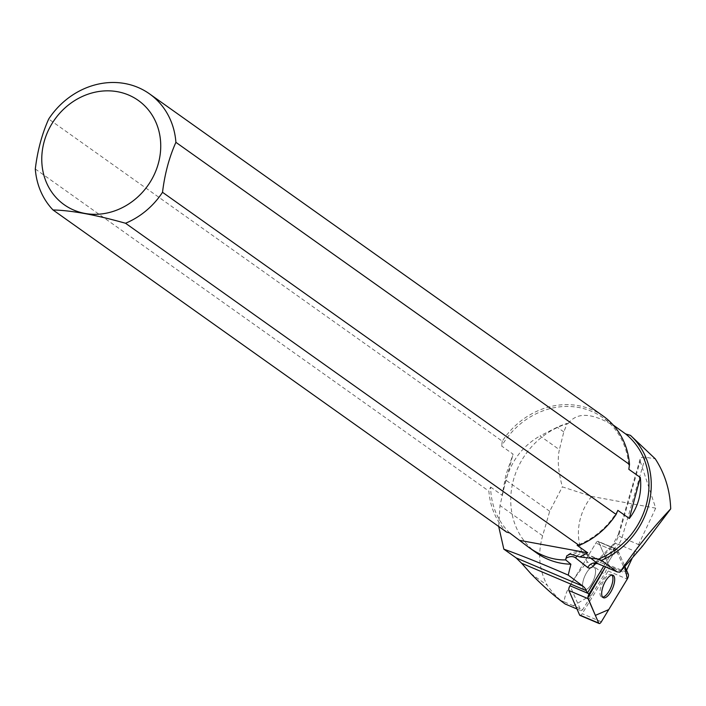 <?xml version="1.0" encoding="UTF-8"?>
<svg xmlns="http://www.w3.org/2000/svg" width="706" height="706" viewBox="0 0 706 706"><rect width="100%" height="100%" fill="white"/><g stroke="black" fill="none" stroke-linecap="round" stroke-linejoin="round"><path stroke-width="0.53" stroke-dasharray="3.53 2.65" d="M586.562 589.395A12.223 4.801 113 0 0 594.39 577.808A12.223 4.801 113 0 0 593.825 567.13A12.223 4.801 113 0 0 584.639 576.511A12.223 4.801 113 0 0 584.286 589.642A12.223 4.801 113 0 0 586.562 589.395A12.223 4.801 -67 0 1 584.286 589.642A12.223 4.801 -67 0 1 584.639 576.511A12.223 4.801 -67 0 1 593.825 567.13A12.223 4.801 -67 0 1 595.061 575.39A12.223 4.801 -67 0 1 586.562 589.395M576.978 608.996L580.923 610.664L570.007 585.733L595.89 543.082A3.759 1.474 -67 0 1 598.123 541.361A3.759 1.474 -67 0 1 598.503 541.776L609.199 566.221A3.759 1.474 -67 0 1 608.113 571.013L582.221 613.69A3.759 1.474 -67 0 1 579.988 615.411M615.014 551.183L605.466 566.918L613.002 554.51L618.712 552.348L624.934 566.565L617.635 549.877A3.759 1.474 113 0 0 617.247 549.462A3.759 1.474 113 0 0 615.014 551.183L595.89 543.082L613.258 550.442L603.718 566.177M596.102 563.229L611.793 547.335A15.17 5.957 113 0 0 619.127 533.93L640.21 461.203L640.227 458.856L641.525 457.541L643.748 457.038L655.212 458.785M640.21 461.203L655.706 508.152L591.628 496.415L562.355 486.866C558.199 471.264 557.21 458.874 559.399 449.687L540.019 435.929L557.193 427.227A74.801 66.761 125.4 0 1 567.271 423.362L563.794 431.913L559.399 449.687M621.112 430.616C595.652 413.054 578.055 410.654 568.321 423.415L567.271 423.362M530.78 573.563L547.3 585.3C539.075 570.166 537.522 553.663 542.64 535.792L549.692 511.268L562.355 486.866M565.082 603.957L560.846 600.488A99.449 88.762 125.4 0 1 547.3 585.3M591.628 496.415A54.6 48.732 -54.6 0 0 587.383 561.905L604.389 574.128L608.669 565.012L625.807 571.834L626.549 570.254M560.846 600.488L564.209 601.865C564.571 592.731 572.292 579.414 587.383 561.905M498.701 526.5L500.007 505.514L505.84 480.124C511.682 460.374 523.075 445.636 540.019 435.929M568.321 423.415A74.324 66.346 -54.6 0 0 512.918 482.101A74.324 66.346 -54.6 0 0 536.816 553.072M591.822 594.84L573.378 605.757L582.547 609.852L604.389 574.128M655.706 508.152L632.073 558.481M625.807 571.834L615.879 549.136A3.759 1.474 113 0 0 615.491 548.721A3.759 1.474 113 0 0 613.258 550.442M573.378 605.757L564.209 601.865M580.923 610.664L582.547 609.852M35.3 168.99L488.887 491.129A75.816 67.67 -54.6 0 0 506.599 532.103M617.847 510.367A74.324 66.346 125.4 0 1 577.111 545.314M509.706 532.959A74.324 66.346 125.4 0 1 490.626 487.069L488.887 491.129M490.626 487.069L502.09 495.206L505.902 474.997L513.085 454.152L501.622 446.015A74.324 66.346 125.4 0 1 602.774 417.59A74.324 66.346 125.4 0 1 628.852 469.322M603.092 415.993A75.816 67.67 -54.6 0 0 502.266 441.171L48.688 119.04M502.266 441.171L501.622 446.015M502.09 495.206L513.085 454.152M570.007 585.733L595.89 543.082A3.759 1.474 113 0 1 598.123 541.361L617.247 549.462M615.879 549.136L598.503 541.776L608.669 565.012M611.978 575.081A12.223 4.801 113 0 0 611.193 574.49A12.223 4.801 113 0 0 602.006 583.871A12.223 4.801 113 0 0 601.653 597.002A12.223 4.801 113 0 0 602.633 597.144M617.635 549.877L598.503 541.776A3.759 1.474 113 0 0 598.123 541.361L615.491 548.721M608.113 571.013L627.237 579.114M601.344 621.792L582.221 613.69M628.331 574.322L609.199 566.221M589.801 557.413L585.353 553.892L595.811 558.322M577.084 555.931A7.589 6.936 -51.6 0 1 585.353 553.892A48.361 18.983 113 0 0 583.58 552.833A48.361 18.983 113 0 0 573.246 554.528M645.381 457.161L622.065 537.566L642.451 546.206M637.483 552.357L618.403 544.273L600.479 562.426A7.589 2.974 -67 0 1 598.017 563.706M640.104 459.191L618.262 534.539A7.589 2.03 -163.8 0 0 622.065 537.566A7.589 2.974 -67 0 1 618.403 544.273A7.589 4.968 -135.4 0 0 612.826 544.732L594.902 562.885A7.589 4.968 -135.4 0 1 600.479 562.426L620.936 571.092M611.793 547.335A7.589 4.968 -135.4 0 1 612.826 544.732L618.262 534.539A7.589 2.03 -163.8 0 1 619.127 533.93M594.849 562.938L594.902 562.885A7.589 4.968 -135.4 0 0 594.487 563.397M542.64 535.792L500.007 505.514M549.692 511.268L505.84 480.124M563.794 431.913L557.193 427.227M601.653 597.002L603.409 597.744M611.193 574.49L612.949 575.231M600.294 559.911L583.58 552.833C577.534 551.051 572.345 551.686 568.012 554.731M613.108 424.933L602.774 417.59"/><path stroke-width="1.06" d="M599.112 623.513A3.759 1.474 113 0 0 601.344 621.792L627.237 579.114A3.759 1.474 113 0 0 628.331 574.322L624.934 566.565L627.237 579.132L608.757 609.587L595.352 615.385L587.886 597.735L605.466 566.918L589.122 593.861A3.759 1.474 113 0 0 588.036 598.653L598.732 623.098A3.759 1.474 113 0 0 599.112 623.513L579.988 615.411A3.759 1.474 -67 0 1 579.608 614.997L568.912 590.551A3.759 1.474 -67 0 1 569.998 585.759L587.383 593.093L586.324 590.675A48.361 18.983 113 0 0 583.024 586.245L568.215 575.108C543.841 564.5 522.387 555.851 503.837 549.153L498.701 526.5M605.686 597.497A12.223 4.801 113 0 0 613.514 585.918A12.223 4.801 113 0 0 612.949 575.231A12.223 4.801 113 0 0 603.762 584.621A12.223 4.801 113 0 0 603.409 597.744A12.223 4.801 113 0 0 605.686 597.497M670.7 508.867C651.823 528.935 634.906 550.036 619.956 572.16L642.451 546.206L670.7 508.867C670.065 490.299 664.902 473.602 655.212 458.785L630.467 435.381L625.578 433.908L613.108 424.933M630.467 435.381A76.345 68.138 125.4 0 1 601.397 560.379L616.912 571.719L597.426 563.459L589.801 557.413M565.674 559.893C553.469 560.229 541.228 556.099 528.97 547.503L536.816 553.072A74.324 66.346 -54.6 0 0 570.88 564.209L565.674 559.893L566.75 555.851L570.227 554.06L579.838 556.946L598.432 559.126A74.324 66.346 -54.6 0 0 647.225 500.942A74.324 66.346 -54.6 0 0 625.578 433.908M598.432 559.126L601.397 560.379M619.956 572.16L617.256 571.913L597.7 563.626A7.589 2.974 -67 0 1 597.426 563.459A7.589 6.936 -51.6 0 0 587.763 567.553A15.17 5.957 113 0 0 593.878 565.488L596.102 563.229M586.324 590.675L521.628 563.264L530.78 573.563C543.135 586.201 554.572 596.323 565.082 603.957L576.978 608.996M570.88 564.209L568.215 575.108M521.628 563.264L516.183 557.917L503.837 549.153M632.073 558.481L626.549 570.254M587.383 593.093L603.718 566.177M616.109 514.427A75.816 67.67 -54.6 0 1 579.123 545.394L125.536 223.255A75.816 67.67 125.4 0 0 162.521 192.297L616.109 514.427L617.847 510.367L629.311 518.513C638.339 506.634 642.001 492.947 640.316 477.459L629.311 518.513M149.504 93.854A75.816 67.67 125.4 0 1 175.909 142.338L629.496 464.477A75.816 67.67 -54.6 0 0 603.092 415.993L149.504 93.854A75.816 67.67 125.4 0 0 137.705 87.315A75.816 67.67 125.4 0 0 48.688 119.04C41.945 134.087 37.489 150.74 35.3 168.99A75.816 67.67 125.4 0 0 53.012 209.964L506.599 532.103L509.706 532.959L528.97 547.503M128.324 94.904A63.964 57.089 -54.6 0 0 41.839 162.292A63.964 57.089 -54.6 0 0 133.575 200.522A63.964 57.089 -54.6 0 0 128.324 94.904M53.012 209.964C71.518 210.406 95.698 214.836 125.536 223.255M175.909 142.338C169.193 157.332 164.727 173.985 162.521 192.297M579.123 545.394L577.111 545.314L587.701 552.833L579.838 556.946M629.496 464.477L628.852 469.322L640.316 477.459M587.701 552.833L520.296 540.487M602.633 597.144A12.223 4.801 113 0 0 603.93 596.755A12.223 4.801 113 0 0 611.361 586.315A12.223 4.801 113 0 0 611.978 575.081M569.998 585.759L589.122 593.861M579.608 614.997L598.732 623.098M588.036 598.653L568.912 590.551M595.811 558.322L603.436 561.552M598.017 563.706A7.589 2.974 -67 0 1 597.7 563.626L594.143 563.538L594.902 562.885M583.024 586.245L516.183 557.917M565.824 558.322A40.78 16 -67 0 1 575.69 557.987L587.763 567.553M577.084 555.931A7.589 6.936 -51.6 0 0 575.69 557.987M594.487 563.397A7.589 4.968 -135.4 0 0 593.878 565.488"/></g></svg>

